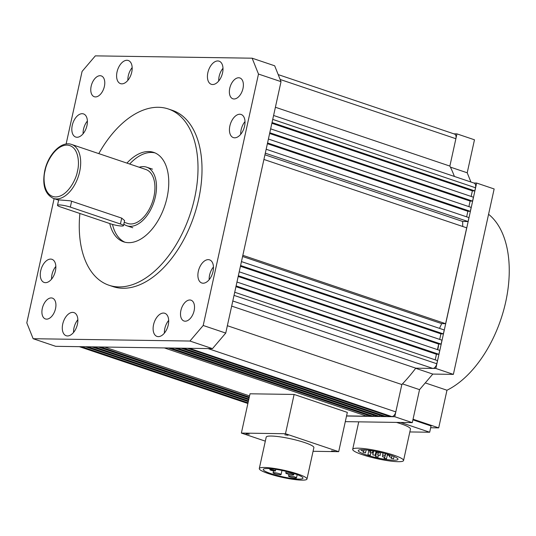 <?xml version="1.0" encoding="UTF-8"?>
<svg xmlns="http://www.w3.org/2000/svg" width="536" height="536" viewBox="0 0 536 536"><rect width="100%" height="100%" fill="white"/><g stroke="black" fill="none" stroke-linecap="round" stroke-linejoin="round"><path stroke-width="0.8" d="M297.828 474.025A24.408 3.645 -167.6 0 0 273.032 468.256A24.408 3.645 -167.6 0 0 259.29 468.565A24.408 3.645 -167.6 0 0 268.422 473.583A24.408 3.645 -167.6 0 0 293.219 479.352A24.408 3.645 -167.6 0 0 306.967 479.043A24.408 3.645 -167.6 0 0 297.828 474.025M306.967 479.043L313.875 447.62A24.408 3.645 -167.6 0 0 304.736 442.595A24.408 3.645 -167.6 0 0 279.946 436.827A24.408 3.645 -167.6 0 0 266.198 437.135L259.29 468.565M284.837 434.817L288.046 435.272L284.837 434.817M331.556 450.917L334.772 451.372L331.556 450.917M246.064 433.798L249.274 434.254L246.064 433.798M270.874 473.623A20.341 3.035 -167.6 0 0 291.537 478.427A20.341 3.035 -167.6 0 0 302.994 478.172A20.341 3.035 -167.6 0 0 295.376 473.985A20.341 3.035 -167.6 0 0 274.713 469.181A20.341 3.035 -167.6 0 0 263.263 469.435A20.341 3.035 -167.6 0 0 270.874 473.623M274.385 470.307A2.848 0.422 -167.6 0 0 271.491 469.63A2.848 0.422 -167.6 0 0 269.889 469.67A2.848 0.422 -167.6 0 0 270.955 470.253A2.848 0.422 -167.6 0 0 273.849 470.923A2.848 0.422 -167.6 0 0 275.45 470.889A2.848 0.422 -167.6 0 0 274.385 470.307M292.207 473.938A4.067 0.61 -167.6 0 0 288.073 472.98A4.067 0.61 -167.6 0 0 285.782 473.027A4.067 0.61 -167.6 0 0 287.309 473.864A4.067 0.61 -167.6 0 0 291.437 474.829A4.067 0.61 -167.6 0 0 293.728 474.775A4.067 0.61 -167.6 0 0 292.207 473.938M279.544 473.75A4.067 0.61 -167.6 0 0 275.41 472.792A4.067 0.61 -167.6 0 0 273.119 472.839A4.067 0.61 -167.6 0 0 274.64 473.677A4.067 0.61 -167.6 0 0 278.774 474.641A4.067 0.61 -167.6 0 0 281.065 474.588A4.067 0.61 -167.6 0 0 279.544 473.75M294.968 477.007A4.067 0.61 -167.6 0 0 290.834 476.042A4.067 0.61 -167.6 0 0 288.542 476.095A4.067 0.61 -167.6 0 0 290.063 476.933A4.067 0.61 -167.6 0 0 294.197 477.898A4.067 0.61 -167.6 0 0 296.488 477.844A4.067 0.61 -167.6 0 0 294.968 477.007M294.117 394.449L285.48 433.731L241.374 433.075L250.017 393.793L294.117 394.449L347.335 412.392L338.692 451.674L313.064 451.292M285.48 433.731L338.692 451.674M241.374 433.075L265.313 441.148M124.211 222.293L127.662 223.452A28.475 16.616 -71.4 0 0 153.906 196.725A28.475 16.616 -71.4 0 0 145.852 169.49L71.603 144.452A28.475 16.616 108.6 0 1 79.656 171.688A28.475 16.616 108.6 0 1 53.406 198.421L57.379 199.761L70.377 200.819L121.712 218.125L124.593 220.564M58.638 200.075L57.379 199.761M139.199 167.245A30.914 18.043 108.6 0 1 146.636 167.178A30.914 18.043 108.6 0 1 155.38 196.745A30.914 18.043 108.6 0 1 126.878 225.77A30.914 18.043 108.6 0 1 123.809 224.135M234.721 292.241L437.497 360.614L436.807 363.756A4.884 2.848 108.6 0 1 432.833 368.426L415.769 368.172A148.358 86.571 -71.4 0 1 401.833 384.54L394.757 416.733L346.537 416.016M435.212 359.837L436.438 354.263L235.947 286.66M236.108 285.929L438.89 354.296L436.438 354.263M438.89 354.296L439.741 350.397L236.966 282.03M238.185 276.476L438.676 344.078L437.456 349.626M438.676 344.078L441.128 344.112L441.992 340.186L239.217 271.812M238.353 275.745L441.128 344.112M240.436 266.265L440.92 333.861L439.701 339.409M240.597 265.528L443.373 333.901L440.92 333.861M443.373 333.901L444.237 329.968L241.461 261.601M439.513 328.38L441.698 323.623L242.58 256.489M242.841 255.317L445.617 323.684L441.698 323.623M445.617 323.684L466.695 227.827L263.913 159.46M264.938 154.797L462.655 221.462L462.749 226.5M265.3 153.175L468.075 221.542L462.655 221.462M266.164 149.249L468.94 217.616L468.075 221.542M466.648 216.845L467.868 211.291L470.32 211.331L267.544 142.958M267.384 143.695L467.868 211.291M268.409 139.032L471.184 207.399L470.32 211.331M468.893 206.628L470.119 201.08L472.564 201.114L269.789 132.747M269.628 133.484L470.119 201.08M270.647 128.848L473.422 197.215L472.564 201.114M271.873 123.267L472.363 190.863L471.137 196.444M272.033 122.53L474.809 190.903L472.363 190.863M272.724 119.387L475.499 187.761L474.809 190.903M475.499 187.761A4.884 2.848 -71.4 0 0 474.119 183.091L273.588 115.475M275.397 107.254L449.865 166.08A148.358 86.571 108.6 0 1 454.394 176.438M278.204 74.605L454.501 134.047A4.884 2.848 108.6 0 1 455.881 138.717L449.865 166.08L456.947 133.879L453.871 133.839M81.573 346.698L248.027 402.824M85.512 346.758L248.289 401.638M87.938 346.792L248.449 400.915M91.864 346.852L248.711 399.735M94.309 346.886L248.871 398.998M98.229 346.946L249.126 397.826M100.681 346.98L249.287 397.089M104.6 347.04L249.548 395.91M346.564 415.896L366.852 416.197L367.113 415.018M164.385 347.931L366.852 416.197M168.304 347.985L370.771 416.251L373.224 416.291L373.478 415.112M170.756 348.025L373.224 416.291M174.676 348.078L377.143 416.345L379.589 416.385L177.121 348.119M379.85 415.206L379.589 416.385M181.041 348.179L383.515 416.445L385.94 416.479L386.201 415.293M183.473 348.212L385.94 416.479M187.412 348.273L389.88 416.539L391.843 416.566A4.884 2.848 -71.4 0 0 395.816 411.896L401.833 384.54L227.365 325.714M231.673 306.103L415.769 368.172L435.848 368.467L476.618 183.044L473.871 183.004M121.712 218.125L120.426 223.988L70.337 207.097L71.63 201.241M120.426 223.988A8.134 1.213 12.4 0 1 123.474 225.663A8.134 1.213 12.4 0 1 118.891 225.763A8.134 1.213 12.4 0 1 110.624 223.84L60.541 206.956A8.134 1.213 12.4 0 1 57.493 205.281A8.134 1.213 12.4 0 1 62.076 205.174A8.134 1.213 12.4 0 1 70.337 207.097M109.753 223.546A47.188 27.537 -71.4 0 0 123.561 241.816A47.188 27.537 -71.4 0 0 167.058 197.529A47.188 27.537 -71.4 0 0 153.711 152.392A47.188 27.537 -71.4 0 0 126.925 163.105M155.065 152.914A47.188 27.537 -71.4 0 0 129.679 164.036M86.959 125.591A12.201 7.122 -71.4 0 0 83.509 113.913A12.201 7.122 -71.4 0 0 72.26 125.37A12.201 7.122 -71.4 0 0 75.71 137.042A12.201 7.122 -71.4 0 0 86.959 125.591M87.388 121.015A12.201 7.122 -71.4 0 0 83.529 129.169A12.201 7.122 -71.4 0 0 83.1 133.745M222.561 72.849A12.201 7.122 -71.4 0 0 219.11 61.178A12.201 7.122 -71.4 0 0 207.861 72.635A12.201 7.122 -71.4 0 0 211.311 84.306A12.201 7.122 -71.4 0 0 222.561 72.849M222.989 68.28A12.201 7.122 -71.4 0 0 219.13 76.434A12.201 7.122 -71.4 0 0 218.701 81.003M213.026 271.538A12.201 7.122 -71.4 0 0 209.576 259.866A12.201 7.122 -71.4 0 0 198.327 271.323A12.201 7.122 -71.4 0 0 201.777 282.995A12.201 7.122 -71.4 0 0 213.026 271.538M213.455 266.968A12.201 7.122 -71.4 0 0 209.596 275.122A12.201 7.122 -71.4 0 0 209.161 279.692M131.735 72.172A12.201 7.122 -71.4 0 0 128.285 60.501A12.201 7.122 -71.4 0 0 117.036 71.951A12.201 7.122 -71.4 0 0 120.486 83.629A12.201 7.122 -71.4 0 0 131.735 72.172M132.164 67.596A12.201 7.122 -71.4 0 0 128.305 75.75A12.201 7.122 -71.4 0 0 127.876 80.326M244.577 126.141A12.201 7.122 -71.4 0 0 241.126 114.463A12.201 7.122 -71.4 0 0 229.877 125.92A12.201 7.122 -71.4 0 0 233.328 137.591A12.201 7.122 -71.4 0 0 244.577 126.141M245.006 121.565A12.201 7.122 -71.4 0 0 241.146 129.719A12.201 7.122 -71.4 0 0 240.711 134.295M168.25 324.957A12.201 7.122 -71.4 0 0 164.8 313.285A12.201 7.122 -71.4 0 0 153.551 324.736A12.201 7.122 -71.4 0 0 157.001 336.414A12.201 7.122 -71.4 0 0 168.25 324.957M168.679 320.381A12.201 7.122 -71.4 0 0 164.82 328.541A12.201 7.122 -71.4 0 0 164.391 333.111M77.425 324.28A12.201 7.122 -71.4 0 0 73.975 312.602A12.201 7.122 -71.4 0 0 62.725 324.059A12.201 7.122 -71.4 0 0 66.176 335.73A12.201 7.122 -71.4 0 0 77.425 324.28M77.854 319.704A12.201 7.122 -71.4 0 0 73.995 327.858A12.201 7.122 -71.4 0 0 73.559 332.434M55.409 270.988A12.201 7.122 -71.4 0 0 51.959 259.317A12.201 7.122 -71.4 0 0 40.709 270.774A12.201 7.122 -71.4 0 0 44.16 282.445A12.201 7.122 -71.4 0 0 55.409 270.988M55.838 266.419A12.201 7.122 -71.4 0 0 51.979 274.573A12.201 7.122 -71.4 0 0 51.55 279.142M104.386 86.41A10.981 6.412 -71.4 0 0 101.284 75.904A10.981 6.412 -71.4 0 0 91.16 86.216A10.981 6.412 -71.4 0 0 94.262 96.721A10.981 6.412 -71.4 0 0 104.386 86.41M242.989 88.467A10.981 6.412 -71.4 0 0 239.88 77.961A10.981 6.412 -71.4 0 0 229.756 88.273A10.981 6.412 -71.4 0 0 232.859 98.778A10.981 6.412 -71.4 0 0 242.989 88.467M194.126 310.699A10.981 6.412 -71.4 0 0 191.017 300.194A10.981 6.412 -71.4 0 0 180.893 310.498A10.981 6.412 -71.4 0 0 184.002 321.004A10.981 6.412 -71.4 0 0 194.126 310.699M55.53 308.635A10.981 6.412 -71.4 0 0 52.421 298.13A10.981 6.412 -71.4 0 0 42.297 308.441A10.981 6.412 -71.4 0 0 45.406 318.947A10.981 6.412 -71.4 0 0 55.53 308.635M98.785 153.618A92.996 54.263 108.6 0 1 168.344 108.982A92.996 54.263 108.6 0 1 194.642 197.938A92.996 54.263 108.6 0 1 108.922 285.226A92.996 54.263 108.6 0 1 79.884 213.475M108.922 285.226L112.929 286.572A92.996 54.263 -71.4 0 0 198.648 199.285A92.996 54.263 -71.4 0 0 172.351 110.336L168.344 108.982M54.109 198.655L26.8 322.853L33.145 338.712L55.684 346.316L212.49 348.641L189.952 341.043L203.204 325.479L258.486 74.055L252.141 58.196L95.334 55.865L82.082 71.435L66.116 144.037M33.145 338.712L189.952 341.043M252.141 58.196L274.68 65.794L281.025 81.653L258.486 74.055M203.204 325.479L225.743 333.077L281.025 81.653M225.743 333.077L212.49 348.641M112.493 224.41A47.188 27.537 -71.4 0 0 124.955 242.218M393.799 455.165A26.036 3.886 -167.6 0 0 367.354 449.014A26.036 3.886 -167.6 0 0 352.695 449.342A26.036 3.886 -167.6 0 0 362.443 454.702A26.036 3.886 -167.6 0 0 388.888 460.853A26.036 3.886 -167.6 0 0 403.548 460.525A26.036 3.886 -167.6 0 0 393.799 455.165M396.473 422.408A26.036 3.886 12.4 0 1 400.714 423.735A26.036 3.886 12.4 0 1 410.462 429.095L403.548 460.525M365.874 454.749A20.341 3.035 -167.6 0 0 386.53 459.553A20.341 3.035 -167.6 0 0 397.987 459.298A20.341 3.035 -167.6 0 0 390.375 455.118A20.341 3.035 -167.6 0 0 369.713 450.307A20.341 3.035 -167.6 0 0 358.256 450.568A20.341 3.035 -167.6 0 0 365.874 454.749M363.482 450.97L361.552 450.696L363.482 450.97M370.523 451.078L368.594 450.803L370.523 451.078M378.738 452.893L376.808 452.625L378.738 452.893M371.877 452.793L369.947 452.518L371.877 452.793M365.016 452.692L363.086 452.418L365.016 452.692M389.417 455.392L387.488 455.118L389.417 455.392M384.513 455.319L382.59 455.044L384.513 455.319M379.615 455.245L377.686 454.97L379.615 455.245M374.711 455.171L372.788 454.897L374.711 455.171M369.813 455.098L367.884 454.83L369.813 455.098M391.26 457.121L389.33 456.846L391.26 457.121M384.399 457.014L382.47 456.746L384.399 457.014M377.538 456.913L375.609 456.639L377.538 456.913M393.062 458.675L391.133 458.401L393.062 458.675M386.021 458.568L384.091 458.293L386.021 458.568M400.7 422.469L429.678 432.237L431.058 425.953L412.901 419.835M429.678 432.237L409.832 431.942M430.663 427.748L438.696 427.869L446.97 390.228A97.632 56.97 -71.4 0 0 505.716 301.915A97.632 56.97 -71.4 0 0 488.577 214.279M438.696 427.869L413.035 419.219M446.97 390.228L425.269 382.912M437.678 349.7A12.201 7.122 -71.4 0 0 438.12 348.032A12.201 7.122 -71.4 0 0 438.555 344.615M476.618 183.044L494.145 188.96L453.376 374.383L432.793 374.074L419.541 389.645L412.285 422.643L345.298 421.644M456.947 133.879L474.474 139.796L467.218 172.793L470.903 182.005M419.541 389.645L402.462 383.883M412.285 422.643L394.757 416.733M450.387 167.118L467.218 172.793M453.376 374.383L435.848 368.467M415.668 368.299L432.793 374.074M45.084 170.776C46.103 163.179 54.907 145.263 66.953 145.089C78.846 145.618 79.743 163.681 77.425 171.252C76.407 178.85 67.596 196.766 55.55 196.94C43.664 196.41 42.766 178.347 45.084 170.776M234.031 295.383L436.807 363.756M232.798 300.984L432.833 368.426M280.147 79.469L455.881 138.717M79.609 346.671L247.9 403.414M189.375 348.3L391.843 416.566M208.022 348.574L395.816 411.896M270.111 468.658L269.889 469.67M286.15 471.378L285.782 473.027M273.548 470.883L273.119 472.839M288.931 474.333L288.542 476.095M275.792 469.342L275.45 470.889M294.003 473.536L293.728 474.775M281.976 470.454L281.065 474.588M297.192 474.628L296.488 477.844M71.603 144.452C61.272 140.64 48.052 154.582 44.743 170.843C42.089 185.047 44.977 194.24 53.406 198.421M132.767 227.753L126.878 225.77M152.519 169.162L146.636 167.178M79.335 346.665L247.88 403.494M58.705 199.774L57.493 205.281M124.6 220.544L123.474 225.663M352.695 449.342L358.738 421.845M361.787 449.657L361.552 450.696M368.735 450.173L368.594 450.803M377.036 451.593L376.808 452.625M370.209 451.332L369.947 452.518M363.348 451.252L363.086 452.418M387.675 454.26L387.488 455.118M383.039 452.974L382.59 455.044M378.101 453.094L377.686 454.97M373.659 450.943L372.788 454.897M368.741 450.93L367.884 454.83M389.585 455.694L389.33 456.846M382.805 455.205L382.47 456.746M376.734 451.533L375.609 456.639M391.347 457.416L391.133 458.401M384.312 457.302L384.091 458.293M364.266 449.731L363.937 451.218M371.153 450.528L370.979 451.325M379.421 452.109L379.193 453.148M372.828 450.796L372.332 453.047M366.148 449.878L365.472 452.94M390.014 454.997L389.873 455.64M385.404 453.603L384.969 455.567M380.748 452.418L380.071 455.5M376.058 451.399L375.173 455.426M370.812 452.893L370.269 455.352M392.077 455.714L391.716 457.369M385.645 453.67L384.855 457.268M378.403 455.305L377.994 457.168M394.054 456.491L393.518 458.923M387.495 454.2L386.476 458.823"/></g></svg>
